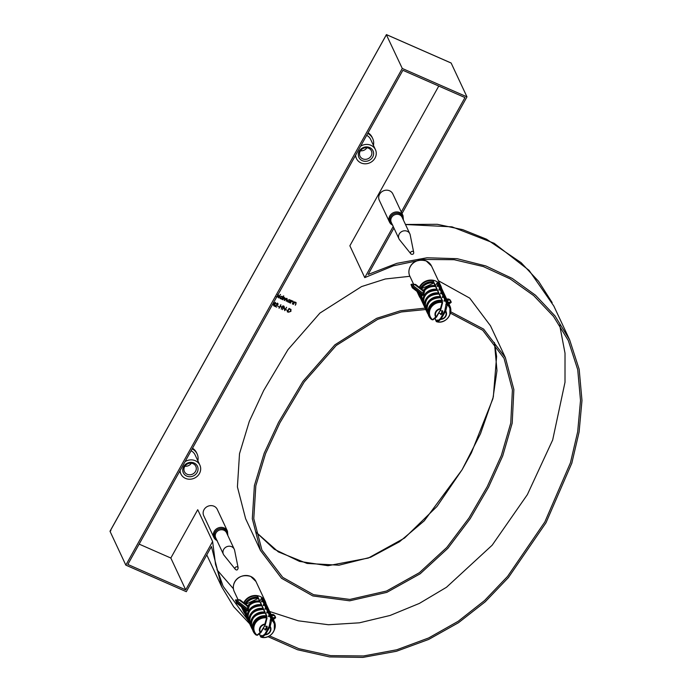 <?xml version="1.0" encoding="UTF-8"?>
<svg xmlns="http://www.w3.org/2000/svg" width="692" height="692" viewBox="0 0 692 692"><rect width="100%" height="100%" fill="white"/><g stroke="black" fill="none" stroke-linecap="round" stroke-linejoin="round"><path stroke-width="1.04" d="M425.113 308.122L400.478 310.76L376.656 318.32L334.902 344.824L302.923 381.387L278.565 422.345L264.188 453.225L254.397 485.542L252.303 518.74L260.495 550.512L281.532 578.287L312.845 595.95L349.702 600.812L386.871 592.352L420.2 573.772L447.871 548.315L470.179 518.732L488.569 487.125L502.738 455.838L512.201 423.149L513.871 389.587L505.376 357.626L490.49 325.794L469.704 298.114L438.399 280.744M409.898 276.29L385.306 278.988L361.535 286.592L319.894 313.104L287.984 349.624L263.678 390.513L249.302 421.393L239.51 453.718L237.417 486.917L245.608 518.68L260.495 550.512M505.376 357.626L483.622 329.107L450.743 311.798M197.116 472.498A7.776 7.058 -25.1 0 1 186.736 476.105A7.776 7.058 -25.1 0 1 183.657 466.59A7.776 7.058 -25.1 0 1 194.037 462.983A7.776 7.058 -25.1 0 1 197.116 472.498M184.686 466.59A6.28 5.7 154.9 0 0 184.427 471.641A6.28 5.7 154.9 0 0 189.824 474.79A6.28 5.7 154.9 0 0 195.551 471.364A6.28 5.7 154.9 0 0 195.81 466.313A6.28 5.7 154.9 0 0 190.412 463.173A6.28 5.7 154.9 0 0 184.686 466.59M372.685 157.067A7.776 7.058 -25.1 0 1 362.305 160.674A7.776 7.058 -25.1 0 1 359.226 151.159A7.776 7.058 -25.1 0 1 369.606 147.552A7.776 7.058 -25.1 0 1 372.685 157.067M360.255 151.159A6.28 5.7 154.9 0 0 359.996 156.202A6.28 5.7 154.9 0 0 365.393 159.35A6.28 5.7 154.9 0 0 371.12 155.925A6.28 5.7 154.9 0 0 371.379 150.882A6.28 5.7 154.9 0 0 365.99 147.733A6.28 5.7 154.9 0 0 360.255 151.159M360.48 150.778A6.28 5.7 154.9 0 0 366.907 147.777M184.911 466.218A6.28 5.7 154.9 0 0 191.338 463.207M180.084 470.551A10.475 9.506 154.9 0 0 180.897 473.985A10.475 9.506 154.9 0 0 189.893 479.227A10.475 9.506 154.9 0 0 199.443 473.527A10.475 9.506 154.9 0 0 199.867 465.111A10.475 9.506 154.9 0 0 185.032 461.668M199.867 465.111L195.083 454.878A10.475 9.506 154.9 0 0 191.104 450.76M355.653 155.12A10.475 9.506 154.9 0 0 356.466 158.546A10.475 9.506 154.9 0 0 365.462 163.796A10.475 9.506 154.9 0 0 375.012 158.087A10.475 9.506 154.9 0 0 375.445 149.671A10.475 9.506 154.9 0 0 360.601 146.228M375.445 149.671L370.652 139.438A10.475 9.506 154.9 0 0 366.673 135.329M197.86 460.811A12.715 11.539 154.9 0 0 197.116 453.926A12.715 11.539 154.9 0 0 192.16 448.866M197.116 453.926L196.589 452.793A12.715 11.539 154.9 0 0 192.514 448.234M373.429 145.372A12.715 11.539 154.9 0 0 372.685 138.495A12.715 11.539 154.9 0 0 367.729 133.435M372.685 138.495L372.158 137.353A12.715 11.539 154.9 0 0 368.083 132.795M425.762 309.514L401.377 311.962L377.711 319.349L336.156 345.533L304.238 381.923L279.879 422.873L265.546 453.667L255.824 485.819L253.782 518.697L261.931 550.079L282.725 577.362L313.588 594.705L349.875 599.428L386.508 591.037L419.421 572.656L446.807 547.441L468.96 518.04L487.254 486.597L501.345 455.474L510.748 423.089L512.409 389.89L504.061 358.361L482.748 330.266L450.44 313.191M290.787 309.307L290.934 311.348L288.279 312.204L287.223 311.737L289.074 308.398L291.09 309.722M286.791 298.399L286.99 299.93L286.254 301.254L286.575 298.676L284.239 300.371L284.862 297.923L282.526 299.619L283.884 297.179L285.545 298.589L287.215 298.797M286.687 299.8L286.514 298.563L284.542 300.501M285.13 298.148L283.348 298.607L282.838 299.748M282.474 296.773L282.613 297.205L283.729 295.882L281.826 299.307L281.748 298.754L280.468 298.771L279.871 296.929L281.886 296.245L282.613 297.205L281.886 296.245M276.515 296.66L277.916 296.807L276.385 296.972M278.409 294.982L277.803 294.455L278.539 295.372L278.34 296.34L277.302 295.882M278.573 297.88L280.485 294.455L278.314 297.672M290.173 300.146L290.865 300.242L289.507 302.681L289.429 302.127L288.149 302.136L287.491 301.522L287.552 300.293L289.567 299.619L290.303 300.553L289.567 299.619M292.846 301.055L293.097 302.707L292.405 303.952L293.001 302.101L292.63 301.331L291.418 301.608L290.207 302.992L291.566 300.553L291.626 301.124L293.322 301.504M293.001 302.101L292.578 301.219L291.418 301.608M295.743 302.335L295.994 303.978L295.294 305.224L295.899 303.373L295.527 302.603L294.316 302.88L293.105 304.264L294.463 301.824L294.524 302.395L296.219 302.776M295.899 303.373L295.467 302.49L294.316 302.88M272.933 303.745L275.563 302.361L274.482 305.189L273.66 305.786L273.781 304.878L272.587 304.359M277.518 303.217L277.994 304.662L275.286 306.072L276.688 307.118L274.361 306.098L277.674 304.558L277.31 303.554L275.779 303.84L277.518 303.217L278.046 303.71M277.674 304.558L277.258 303.442L276.082 303.978M278.928 306.712L277.656 306.063M279.187 308.217L280.736 304.74L280.286 306.245L282.042 307.014L283.106 305.777L281.255 309.116L281.852 307.36L280.096 306.591L278.919 308.009M283.893 307.014L282.44 309.644L283.988 306.167L284.853 309.817L286.618 307.326L284.758 310.665L283.841 306.902L282.44 309.644M287.267 310.379L285.995 309.731M216.916 569.741L233.42 588.745M269.672 611.512L298.313 620.811L328.458 624.746L359.39 622.817L390.08 615.465L419.387 603.407L446.47 587.283L492.168 545.201L527.356 494.642L552.674 439.974L565.009 382.235L565.018 353.223L559.664 325.05M269.499 635.861L298.858 648.689L330.603 655.635L363.594 655.955L396.75 649.779L428.659 637.955L458.156 621.304L484.547 600.552L507.539 576.453L544.855 521.924L570.45 462.74L577.682 431.756L580.51 400.478L577.725 369.658L568.305 340.533L553.479 316.382L533.714 295.622L510.082 278.85L483.319 266.567L454.203 259.716L423.781 259.439L393.532 265.763L364.753 277.622L349.867 245.79L438.771 86.059M139.144 544.12L170.829 558.029L197.73 509.701L212.617 541.525L215.558 564.508L223.092 586.245L248.021 620.3M450.924 62.946L386.456 34.643L110.019 531.318L125.832 565.13L186.304 591.686L211.441 546.533L221.734 586.885L233.68 606.728L249.613 623.708M386.62 35.275L402.277 68.465L125.832 565.13M451.149 63.05L466.97 96.863L402.277 68.465M267.942 636.64L297.543 649.753L329.574 656.924L362.928 657.4L396.438 651.276L428.685 639.434L458.502 622.705L485.196 601.824L508.404 577.569L545.997 522.754L571.817 463.19L579.109 431.981L581.981 400.452L579.178 369.32L569.654 339.858L554.975 315.881L535.504 295.225L512.244 278.426L485.888 265.97L457.152 258.687L426.981 257.77L396.862 263.341L368.118 274.464L393.947 228.066M402.017 213.56L466.97 96.863M277.864 296.695L276.333 296.859M278.487 295.259L278.34 296.34M278.288 296.228L277.345 295.813M278.149 295.795L277.596 294.645L278.149 295.795M277.475 295.588L278.201 295.908L277.648 294.757L278.201 295.908M280.39 294.42L278.521 297.768M283.633 295.839L281.826 299.307M280.468 298.771L281.748 298.754M280.416 298.65L279.793 298.088M282.215 296.972L281.67 296.435L280.122 296.946L280.597 298.356M280.122 296.946L280.649 298.468L280.113 297.923M280.649 298.468L282.189 297.958L281.722 296.548L280.182 297.067M282.189 296.911L281.67 296.435M284.101 297.275L283.954 297.733M286.739 298.287L286.938 299.818L286.254 301.254M286.635 299.679L286.514 298.563L286.635 299.679M290.77 300.198L289.507 302.681M288.149 302.136L289.429 302.127M288.097 302.023L287.474 301.461M289.896 300.345L289.351 299.809L287.803 300.319L288.279 301.729M287.803 300.319L288.33 301.842L287.794 301.297M288.33 301.842L289.87 301.331L289.403 299.921L287.863 300.432M289.87 300.285L289.351 299.809M291.782 300.639L291.626 301.124M292.794 300.942L293.045 302.594L292.405 303.952M292.95 301.989L292.578 301.219L292.95 301.989M291.367 301.496L290.51 303.122M294.671 301.911L294.524 302.395M295.692 302.214L295.934 303.866L295.294 305.224M295.847 303.26L295.467 302.49L295.847 303.26M294.256 302.767L293.408 304.393M275.442 302.369L274.274 304.67M274.032 304.904L273.66 305.786M272.631 304.29L273.781 304.878M274.776 303.087L272.899 303.978L273.971 304.541L274.776 303.087L272.951 304.091M277.457 303.105L277.994 304.662M277.942 304.549L275.286 306.072M276.636 307.006L274.473 306.054M277.622 304.445L277.258 303.442L277.622 304.445M280.952 304.835L280.286 306.245M283.019 305.743L281.255 309.116M280.096 306.591L281.852 307.36M280.044 306.478L279.135 308.104M284.023 306.184L284.853 309.817M286.523 307.283L284.758 310.665M290.735 309.186L290.882 311.236L288.227 312.092L287.258 311.668M290.709 309.878L289.144 308.762L287.716 311.53L289.135 312.049L290.623 311.21L290.432 309.54L289.195 308.883L287.716 311.53M110.884 530.686L110.028 531.197L386.43 34.6L451.072 62.981M401.282 211.986L464.972 97.563L402.874 70.29L127.83 564.438L185.715 589.861L170.829 558.029M185.715 589.861L212.617 541.525M364.753 277.622L393.212 226.492M214.001 506.224A7.482 6.79 154.9 0 0 205.541 507.772A7.482 6.79 154.9 0 0 203.716 515.696L213.889 537.45A7.482 6.79 -25.1 0 1 215.714 529.518A7.482 6.79 -25.1 0 1 224.173 527.97A7.482 6.79 -25.1 0 1 227.443 531.11L217.262 509.364A7.482 6.79 154.9 0 0 214.001 506.224M231.647 546.697A5.986 5.432 154.9 0 0 224.874 547.934A5.986 5.432 154.9 0 0 223.412 554.283A5.986 5.432 154.9 0 0 224.044 555.287L235.263 569.248A1.635 1.479 -25.1 0 1 237.339 566.912A1.635 1.479 -25.1 0 1 238.152 567.898L234.623 550.339A5.986 5.432 154.9 0 0 234.251 549.214A5.986 5.432 154.9 0 0 231.647 546.697M268.141 611.555A11.072 10.051 154.9 0 0 267.7 611.192L268.219 610.716A11.669 10.596 -25.1 0 1 270.901 614.15A11.669 10.596 -25.1 0 1 271.126 614.66L269.655 611.477A11.669 10.596 154.9 0 0 266.974 608.043L268.219 610.716M259.465 633.699L260.728 636.389L261.723 635.368L261.593 636.605L264.872 634.054L269.223 626.234L270.771 618.345L269.491 615.603L268.487 616.624L269.041 614.643L267.761 611.91L266.757 612.93L267.311 610.949L266.031 608.216A0.597 0.545 -25.1 0 1 266.887 607.965L266.23 608.069L266.974 608.043M269.863 615.249A11.072 10.051 154.9 0 0 269.422 614.885L269.949 614.409A11.669 10.596 -25.1 0 1 272.631 617.844A11.669 10.596 -25.1 0 1 272.856 618.363L271.385 615.171A11.669 10.596 154.9 0 0 268.695 611.737L269.949 614.409M267.717 612.775L267.242 612.697L267.761 611.91A0.597 0.545 -25.1 0 1 268.617 611.659L267.96 611.763L268.695 611.737M274.75 625.032A11.072 10.051 154.9 0 0 271.152 618.587L271.679 618.103A11.669 10.596 -25.1 0 1 274.361 621.537A11.669 10.596 -25.1 0 1 274.43 629.789M269.447 616.468L268.963 616.39L269.491 615.603A0.597 0.545 -25.1 0 1 270.338 615.352L269.69 615.456L270.425 615.43L271.679 618.103M260.962 632.436A0.597 0.467 -129.9 0 1 260.858 632.583L260.858 632.583A0.597 0.467 -129.9 0 1 260.183 632.505L260.996 632.41L265.287 624.625M262.951 600.474A11.072 10.051 154.9 0 0 262.51 600.111L263.038 599.635A11.669 10.596 -25.1 0 1 265.719 603.061A11.669 10.596 -25.1 0 1 265.944 603.58L265.131 601.815A11.669 10.596 154.9 0 0 262.45 598.381L263.038 599.635M265.244 604.35L265.157 604.272A0.597 0.545 154.9 0 0 265.105 604.246L267.925 607.784A11.669 10.596 154.9 0 0 265.244 604.35L266.489 607.022L265.979 608.069A10.622 9.645 -25.1 0 1 266.039 608.13M265.494 634.512L262.095 637.384A10.639 9.662 154.9 0 0 273.539 631.675A10.639 9.662 154.9 0 0 271.688 620.136L270.174 626.407L265.494 634.512A5.441 4.939 154.9 0 0 269.845 626.692L269.223 626.234L270.174 626.407A5.856 5.32 -25.1 0 1 265.486 634.832A0.597 0.467 50.1 0 1 264.872 634.054L265.494 634.512M264.768 603.329A11.669 10.596 -25.1 0 1 267.449 606.754L266.195 604.09A11.669 10.596 154.9 0 0 263.514 600.656L264.768 603.329L264.249 604.375A10.622 9.645 -25.1 0 1 264.309 604.436M263.514 600.656L263.427 600.578A0.597 0.545 154.9 0 0 262.579 600.829L261.524 601.737L262.13 599.869L261.49 598.286L259.898 601.158M266.065 603.822A11.972 10.864 154.9 0 0 265.313 601.486A11.972 10.864 154.9 0 0 262.441 597.879A11.972 10.864 154.9 0 0 260.088 596.461A11.972 10.864 154.9 0 0 257.398 595.665A11.972 10.864 154.9 0 0 243.748 602.749M242.71 607.844A11.972 10.864 154.9 0 0 243.636 611.633A11.972 10.864 154.9 0 0 244.942 613.7M259.785 601.997L258.332 598.381A11.669 10.596 154.9 0 0 245.721 604.28M249.276 606.054L247.883 610.569L246.153 611.148A11.669 10.596 154.9 0 0 246.785 617.671L248.039 620.343A11.669 10.596 -25.1 0 1 249.847 609.047A11.669 10.596 -25.1 0 1 261.308 604.747L261.412 604.799A0.597 0.545 -25.1 0 1 261.706 605.552L261.663 605.69A0.597 0.597 0 0 0 261.732 605.076L260.452 602.334A0.597 0.545 154.9 0 0 260.131 602.066L260.062 602.075A11.669 10.596 154.9 0 0 249.146 605.777L249.276 606.054A1.496 1.358 154.9 0 1 247.52 606.426L247.935 609.124A1.496 0.441 -147.2 0 1 248.376 609.678M246.689 605.984L248.108 605.37A0.597 0.554 -66.2 0 1 247.433 605.595M265.988 609.081L265.512 609.003L265.996 608.216L264.975 609.124L265.59 607.256L264.301 604.523L263.254 605.431L263.86 603.562L262.562 600.855M266.74 616.849L266.411 617.515M264.88 624.08L266.567 617.895A10.639 9.662 154.9 0 0 255.132 623.596A10.639 9.662 154.9 0 0 256.974 635.135L260.183 632.505A5.856 5.32 -25.1 0 1 264.88 624.08L264.932 624.53A5.441 4.939 154.9 0 0 260.581 632.35L265.347 624.599A0.597 0.597 0 0 0 265.399 624.461L264.88 624.08M261.49 598.286L262.441 597.879L262.45 598.381A0.597 0.545 -25.1 0 0 261.524 598.58M258.055 598.303L257.614 596.582M262.51 600.111L262.519 600.682A10.622 9.645 -25.1 0 1 262.588 600.742M261.507 605.69L261.412 604.799M263.237 609.384L263.133 608.493A0.597 0.545 -25.1 0 1 263.436 609.245L263.375 609.401A0.597 0.597 0 0 0 263.453 608.77L262.173 606.028A0.597 0.545 154.9 0 0 261.853 605.76L261.792 605.768A11.669 10.596 154.9 0 0 250.331 610.067A11.669 10.596 154.9 0 0 248.514 621.364L249.769 624.037A11.669 10.596 -25.1 0 1 251.577 612.74A11.669 10.596 -25.1 0 1 263.038 608.441L263.133 608.493M267.7 611.192L267.7 611.763A10.622 9.645 -25.1 0 1 267.769 611.823M264.967 613.077L264.863 612.186A0.597 0.545 -25.1 0 1 265.157 612.939L265.097 613.095M269.422 614.885L269.43 615.456A10.622 9.645 -25.1 0 1 269.499 615.517M253.722 629.642A10.622 9.645 -25.1 0 1 266.247 616.996L266.593 615.88A0.597 0.545 -25.1 0 1 266.887 616.633L266.576 616.866M261.619 636.432A10.622 9.645 -25.1 0 1 261.55 636.415L261.092 637.133A11.669 10.596 -25.1 0 0 261.637 637.202M271.152 618.587L271.16 619.158A10.622 9.645 -25.1 0 1 272.674 620.776M235.444 599.921L239.865 599.826L248.316 606.183M247.39 606.149L249.146 605.777A1.496 1.358 -25.1 0 1 247.39 606.149L238.878 599.748L237.633 601.149L236.629 601.106L237.071 602.161L247.373 610.136L245.548 609.963L246.032 610.422L236.707 603.208L235.427 599.964M246.032 610.422L246.214 610.612A1.496 1.358 -25.1 0 1 246.283 611.425M237.071 602.161L236.707 603.208M238.844 599.748L235.479 600.076L236.629 601.106M235.479 600.076L235.773 600.526L235.479 600.076M237.633 601.149L247.935 609.124L247.373 610.136L247.883 610.569M272.7 618.994L275.113 617.999L274.663 615.456L273.271 614.496L271.169 614.738M275.113 617.999L275.65 617.714L275.061 616.641L275.65 617.714L275.113 617.999M275.546 617.852L274.041 619.011L274.395 618.553L273.029 618.7M275.572 617.325L274.663 615.456L271.671 615.793M271.03 614.427L273.271 614.496M275.079 617.186L275.572 617.333M262.441 600.371L262.13 599.869A0.597 0.545 -25.1 0 1 262.986 599.618M265.105 604.246A0.597 0.545 154.9 0 0 264.301 604.523L264.335 604.574M264.162 604.064L263.86 603.562A0.597 0.545 -25.1 0 1 264.707 603.312M265.892 607.758L265.59 607.256A0.597 0.545 -25.1 0 1 266.437 607.005M266.731 607.87A0.597 0.597 0 0 0 265.996 608.216L266.022 608.251M267.622 611.451L267.311 610.949A0.597 0.545 -25.1 0 1 268.167 610.699M268.461 611.564A0.597 0.597 0 0 0 267.726 611.91L267.787 611.97M269.352 615.145L269.041 614.643A0.597 0.545 -25.1 0 1 269.897 614.401M270.183 615.257A0.597 0.597 0 0 0 269.447 615.603L269.517 615.664M271.074 618.838L270.771 618.345A0.597 0.545 -25.1 0 1 271.619 618.094M260.953 637.116A0.597 0.545 -25.1 0 1 260.728 636.389L261.221 636.553M261.585 636.623L261.593 636.605A0.597 0.493 53.2 0 0 262.095 637.384L262.026 637.427C271.965 639.339 279.464 625.672 271.714 619.824A0.597 0.597 0 0 0 270.84 619.92L271.178 620.162M257.701 596.322L258.272 597.68A0.597 0.545 154.9 0 1 258.246 598.165L258.194 598.321A0.597 0.597 0 0 0 258.272 597.68A0.597 0.545 154.9 0 0 257.952 597.412M258.332 598.381L258.401 598.364A0.597 0.545 154.9 0 1 258.721 598.641L260.002 601.383A0.597 0.545 154.9 0 1 259.976 601.858L259.915 602.014A0.597 0.597 0 0 0 260.002 601.383A0.597 0.545 154.9 0 0 259.682 601.106M262.778 600.682L263.427 600.578L262.778 600.682M259.846 601.876A11.072 10.051 154.9 0 0 248.765 605.794L248.108 605.37A11.669 10.596 -25.1 0 1 259.578 601.054M249.016 606.149L248.454 606.14M264.508 604.375L265.157 604.272L264.508 604.375M265.339 624.53L266.991 618.259L266.489 617.524C256.55 615.612 249.051 629.279 256.801 635.126L256.974 635.135A0.597 0.493 -126.8 0 0 257.545 635.152L260.858 632.583A0.597 0.597 0 0 0 260.996 632.41L265.347 624.599L266.991 618.259A0.597 0.597 0 0 0 266.489 617.524L266.351 617.722M264.768 612.135L263.514 609.462A11.669 10.596 154.9 0 0 252.052 613.761A11.669 10.596 154.9 0 0 250.245 625.058L251.75 628.232A11.669 10.596 -25.1 0 1 251.49 627.731A11.669 10.596 -25.1 0 1 253.307 616.434A11.669 10.596 -25.1 0 1 264.768 612.135L264.863 612.186M265.105 613.103L265.114 613.086A0.597 0.597 0 0 0 265.183 612.463L263.903 609.721A0.597 0.545 154.9 0 0 263.583 609.453L263.514 609.462M256.645 634.832L255.902 634.849A11.669 10.596 -25.1 0 1 253.22 631.424A11.669 10.596 -25.1 0 1 255.037 620.127A11.669 10.596 -25.1 0 1 266.498 615.828L266.593 615.88M266.325 618.086L266.844 616.78A0.597 0.597 0 0 0 266.913 616.157L265.633 613.415A0.597 0.545 154.9 0 0 265.313 613.147L265.244 613.155A11.669 10.596 154.9 0 0 253.782 617.454A11.669 10.596 154.9 0 0 251.975 628.751L256.014 634.953M403.012 215.67L392.84 193.924A7.482 6.79 154.9 0 0 389.57 190.784A7.482 6.79 154.9 0 0 381.11 192.333A7.482 6.79 154.9 0 0 379.285 200.265L389.458 222.011A7.482 6.79 -25.1 0 1 391.283 214.079A7.482 6.79 -25.1 0 1 399.742 212.53A7.482 6.79 -25.1 0 1 403.012 215.67L403.419 220.073M413.721 252.468L410.192 234.899A5.986 5.432 154.9 0 0 409.828 233.775A5.986 5.432 154.9 0 0 407.216 231.266A5.986 5.432 154.9 0 0 400.443 232.503A5.986 5.432 154.9 0 0 398.981 238.844A5.986 5.432 154.9 0 0 399.613 239.847L410.832 253.817A1.635 1.479 -25.1 0 1 412.908 251.473A1.635 1.479 -25.1 0 1 413.721 252.468C413.773 253.912 413.012 254.518 411.446 254.284L410.832 253.817A1.635 1.479 -25.1 0 0 411.377 254.223M443.71 296.115A11.072 10.051 154.9 0 0 443.269 295.761L443.788 295.276A11.669 10.596 -25.1 0 1 446.47 298.71A11.669 10.596 -25.1 0 1 446.695 299.229L445.224 296.038A11.669 10.596 154.9 0 0 442.543 292.612L443.788 295.276M435.034 318.259L436.297 320.95L437.292 319.929L437.162 321.166L440.441 318.614L444.792 310.795L446.34 302.906L445.06 300.164L444.056 301.193L444.61 299.212L443.33 296.47L442.326 297.491L442.88 295.519L441.565 292.777A0.597 0.545 -25.1 0 1 442.456 292.526L441.807 292.63L442.543 292.612M445.432 299.809A11.072 10.051 154.9 0 0 444.991 299.454L445.518 298.97A11.669 10.596 -25.1 0 1 448.2 302.404A11.669 10.596 -25.1 0 1 448.425 302.923L446.954 299.731A11.669 10.596 154.9 0 0 444.273 296.306L445.518 298.97M443.287 297.335L442.811 297.257L443.295 296.479A0.597 0.545 -25.1 0 1 444.186 296.219L443.529 296.323L444.273 296.306M450.319 309.592A11.072 10.051 154.9 0 0 446.721 303.148L447.248 302.672A11.669 10.596 -25.1 0 1 449.93 306.098A11.669 10.596 -25.1 0 1 449.999 314.35M445.017 301.029L444.541 300.951L445.025 300.172A0.597 0.545 -25.1 0 1 445.916 299.913L445.259 300.017L445.994 299.999L447.248 302.672M436.531 316.997A0.597 0.467 -129.9 0 1 436.427 317.144L436.427 317.144A0.597 0.467 -129.9 0 1 435.761 317.066L436.565 316.979L440.856 309.186M438.52 285.035A11.072 10.051 154.9 0 0 438.079 284.672L438.607 284.196A11.669 10.596 -25.1 0 1 441.288 287.63A11.669 10.596 -25.1 0 1 441.513 288.14L440.7 286.376A11.669 10.596 154.9 0 0 438.019 282.942L438.607 284.196M440.813 288.91L443.494 292.344A11.669 10.596 154.9 0 0 440.813 288.91L442.058 291.583L441.548 292.638A10.622 9.645 -25.1 0 1 441.608 292.69M441.063 319.073L437.664 321.944A10.639 9.662 154.9 0 0 449.108 316.244A10.639 9.662 154.9 0 0 447.257 304.705L445.743 310.967L441.063 319.073A5.441 4.939 154.9 0 0 445.414 311.253L444.792 310.795L445.743 310.967A5.856 5.32 -25.1 0 1 441.055 319.393A0.597 0.467 50.1 0 1 440.441 318.614L441.063 319.073M440.337 287.889A11.669 10.596 -25.1 0 1 443.018 291.323L441.764 288.65A11.669 10.596 154.9 0 0 439.083 285.216L440.337 287.889L439.818 288.936A10.622 9.645 -25.1 0 1 439.887 288.997M439.083 285.216L438.996 285.139A0.597 0.545 154.9 0 0 438.148 285.389L437.093 286.298L437.699 284.429L437.067 282.846L435.467 285.718M441.634 288.382A11.972 10.864 154.9 0 0 440.882 286.047A11.972 10.864 154.9 0 0 438.01 282.44A11.972 10.864 154.9 0 0 435.657 281.03A11.972 10.864 154.9 0 0 432.967 280.225A11.972 10.864 154.9 0 0 419.317 287.31M418.279 292.413A11.972 10.864 154.9 0 0 419.205 296.193A11.972 10.864 154.9 0 0 420.511 298.269M435.355 286.557L433.901 282.942A11.669 10.596 154.9 0 0 421.29 288.841M424.845 290.623L423.452 295.138L421.722 295.709A11.669 10.596 154.9 0 0 422.362 302.231L423.608 304.904A11.669 10.596 -25.1 0 1 425.424 293.607A11.669 10.596 -25.1 0 1 436.877 289.308L436.981 289.36A0.597 0.545 -25.1 0 1 437.275 290.112L437.232 290.259A0.597 0.597 0 0 0 437.301 289.637L436.021 286.895A0.597 0.545 154.9 0 0 435.7 286.626L435.631 286.635A11.669 10.596 154.9 0 0 424.715 290.337L424.845 290.623A1.496 1.358 154.9 0 1 423.089 290.986L423.513 293.685A1.496 0.441 -147.2 0 1 423.945 294.238M422.258 290.545L423.677 289.931A0.597 0.554 -66.2 0 1 423.002 290.156M441.565 293.642L441.081 293.564L441.565 292.777L440.545 293.685L441.159 291.816L439.878 289.083L438.875 290.104L439.429 288.123L438.148 285.389L437.621 286.177L438.105 286.254M442.309 301.409L441.989 302.075M440.449 308.641L442.145 302.456A10.639 9.662 154.9 0 0 430.701 308.156A10.639 9.662 154.9 0 0 432.543 319.695L435.761 317.066A5.856 5.32 -25.1 0 1 440.449 308.641L440.501 309.09A5.441 4.939 154.9 0 0 436.15 316.91L440.916 309.16A0.597 0.597 0 0 0 440.968 309.021L440.449 308.641M437.067 282.846L438.01 282.44L438.019 282.942A0.597 0.545 -25.1 0 0 437.102 283.149M433.625 282.864L433.183 281.142M438.079 284.672L438.088 285.242A10.622 9.645 -25.1 0 1 438.157 285.303M437.084 290.251L436.981 289.36M438.806 293.944L438.711 293.053A0.597 0.545 -25.1 0 1 439.005 293.815L438.944 293.97A0.597 0.597 0 0 0 439.031 293.33L437.742 290.588A0.597 0.545 154.9 0 0 437.43 290.32L437.361 290.329A11.669 10.596 154.9 0 0 425.9 294.628A11.669 10.596 154.9 0 0 424.084 305.925L425.338 308.597A11.669 10.596 -25.1 0 1 427.146 297.3A11.669 10.596 -25.1 0 1 438.607 293.001L438.711 293.053M443.269 295.761L443.278 296.332A10.622 9.645 -25.1 0 1 443.338 296.384M440.536 297.638L440.432 296.747A0.597 0.545 -25.1 0 1 440.726 297.508L440.674 297.664A0.597 0.597 0 0 0 440.752 297.024L439.472 294.29A0.597 0.545 154.9 0 0 439.152 294.013L439.083 294.031A11.669 10.596 154.9 0 0 427.63 298.321A11.669 10.596 154.9 0 0 425.814 309.618L427.068 312.291A11.669 10.596 -25.1 0 1 428.876 300.994A11.669 10.596 -25.1 0 1 440.337 296.695L440.432 296.747M444.991 299.454L444.999 300.025A10.622 9.645 -25.1 0 1 445.068 300.077M429.291 314.203A10.622 9.645 -25.1 0 1 441.816 301.556L442.162 300.449A0.597 0.545 -25.1 0 1 442.456 301.202L442.145 301.427M437.197 320.993A10.622 9.645 -25.1 0 1 437.119 320.984L436.661 321.693A11.669 10.596 -25.1 0 0 437.206 321.763M446.721 303.148L446.729 303.719A10.622 9.645 -25.1 0 1 448.243 305.336M411.013 284.481L415.434 284.395L423.885 290.744M423.452 295.138L421.601 294.982L412.276 287.777L412.64 286.722L422.95 294.697L423.513 293.685L413.202 285.718L414.447 284.308L423.089 290.986L424.767 290.285M421.601 294.982L421.783 295.173A1.496 1.358 -25.1 0 1 421.852 295.986M412.276 287.777L410.996 284.533M411.852 284.178L411.048 284.637L412.64 286.722M411.048 284.637L411.351 285.087L411.048 284.637M448.269 303.554L450.682 302.56L450.233 300.025L448.84 299.065L446.738 299.299M450.682 302.56L451.219 302.274L450.639 301.21L451.219 302.274L450.682 302.56M451.115 302.421L449.61 303.58L449.964 303.113L448.606 303.269M450.648 301.747L451.141 301.902L450.233 300.025L447.248 300.354M446.599 298.987L448.84 299.065M438.01 284.931L437.699 284.429A0.597 0.545 -25.1 0 1 438.555 284.178M440.726 288.832L440.077 288.936L440.726 288.832A0.597 0.545 154.9 0 0 439.878 289.083L439.861 289.118M439.731 288.625L439.429 288.123A0.597 0.545 -25.1 0 1 440.285 287.872M441.461 292.318L441.159 291.816A0.597 0.545 -25.1 0 1 442.006 291.574M442.3 292.431A0.597 0.597 0 0 0 441.565 292.777L441.591 292.811M443.191 296.012L442.88 295.519A0.597 0.545 -25.1 0 1 443.736 295.268M444.03 296.124A0.597 0.597 0 0 0 443.295 296.479L443.321 296.505M444.921 299.705L444.61 299.212A0.597 0.545 -25.1 0 1 445.466 298.961M445.76 299.826A0.597 0.597 0 0 0 445.025 300.172L445.043 300.198M446.651 303.399L446.34 302.906A0.597 0.545 -25.1 0 1 447.196 302.655M434.974 318.311A0.597 0.545 154.9 0 0 434.991 318.692L436.271 321.434A0.597 0.597 0 0 0 436.531 321.711A0.597 0.545 -25.1 0 1 436.297 320.95L436.79 321.114M437.154 321.192L437.162 321.166A0.597 0.493 53.2 0 0 437.664 321.944L437.595 321.988C447.534 323.899 455.033 310.232 447.283 304.385A0.597 0.597 0 0 0 446.409 304.48A0.597 0.545 154.9 0 0 445.734 304.774M433.27 280.883L433.841 282.25A0.597 0.545 154.9 0 1 433.815 282.725L433.772 282.864A0.597 0.597 0 0 0 433.841 282.25A0.597 0.545 154.9 0 0 433.521 281.973M434.291 283.201A0.597 0.597 0 0 0 434.031 282.924A0.597 0.545 154.9 0 1 434.291 283.201L435.571 285.943A0.597 0.545 154.9 0 1 435.545 286.419L435.484 286.575A0.597 0.597 0 0 0 435.571 285.943A0.597 0.545 154.9 0 0 435.251 285.666M438.347 285.242L438.996 285.139L438.347 285.242M421.264 288.815L434.022 282.924A0.597 0.545 154.9 0 0 433.97 282.933L433.901 282.942M435.415 286.436A11.072 10.051 154.9 0 0 424.334 290.363L423.677 289.931A11.669 10.596 -25.1 0 1 435.156 285.614M424.585 290.709L424.032 290.701M440.908 309.09L442.56 302.828L442.058 302.084C432.119 300.181 424.62 313.848 432.37 319.695L432.543 319.695A0.597 0.493 -126.8 0 0 433.123 319.721L436.427 317.144A0.597 0.597 0 0 0 436.565 316.979L440.916 309.16L442.56 302.828A0.597 0.597 0 0 0 442.058 302.084L441.92 302.283M432.215 319.393L431.479 319.419A11.669 10.596 -25.1 0 1 428.789 315.985A11.669 10.596 -25.1 0 1 430.606 304.688A11.669 10.596 -25.1 0 1 442.067 300.389L442.162 300.449M441.894 302.646L442.413 301.34A0.597 0.597 0 0 0 442.482 300.717L441.202 297.984A0.597 0.545 154.9 0 0 440.882 297.707L440.813 297.724A11.669 10.596 154.9 0 0 429.351 302.015A11.669 10.596 154.9 0 0 427.544 313.312L431.583 319.514M462.083 469.764L480.499 433.702L493.327 396.845L496.614 356.432L494.417 342.479L496.977 370.583L492.894 398.739L471.434 452.776L462.083 469.764L424.239 520.86L399.509 541.75L370.618 557.25L338.968 565.2L307.075 563.444L278.322 551.887L255.806 531.958L274.326 549.258L299.524 561.402L327.982 565.719L368.326 558.055L404.569 538.03L436.946 506.509L462.144 469.652M569.654 339.858L553.834 306.037L529.069 270.364L494.174 243.299L451.997 226.838L405.495 224.519M227.504 534.778A6.73 6.107 154.9 0 0 224.052 529.095A6.73 6.107 154.9 0 0 215.411 531.672A6.73 6.107 154.9 0 0 216.665 539.846M216.968 540.504A7.482 6.79 -25.1 0 1 213.889 537.45L217.253 540.694M234.251 549.214L226.543 532.728A5.986 5.432 154.9 0 0 223.931 530.219A5.986 5.432 154.9 0 0 217.167 531.456A5.986 5.432 154.9 0 0 215.705 537.796L223.412 554.283M235.808 569.663A1.635 1.479 -25.1 0 1 235.263 569.248L235.877 569.724C237.001 570.39 237.763 569.784 238.152 567.898M250.729 576.462A11.972 10.864 154.9 0 0 237.192 578.936A11.972 10.864 154.9 0 0 234.277 591.625C230.799 584.749 236.846 572.621 250.694 576.419L255.953 581.479A11.972 10.864 154.9 0 0 250.729 576.462M257.675 596.4A0.597 0.545 154.9 0 0 257.268 596.106A11.669 10.596 154.9 0 0 244.112 603.026M263.194 628.466L264.975 629.244A1.496 0.493 -66.3 0 0 265.84 628.44A1.496 0.493 -66.3 0 0 266.178 626.502L266.273 626.615M266.238 626.554A2.093 0.683 113.7 0 1 267.138 626.589A2.093 0.683 113.7 0 1 266.463 628.898A2.093 0.683 113.7 0 1 265.053 629.253M264.681 604.168A11.072 10.051 154.9 0 0 264.24 603.805M266.489 607.022A11.669 10.596 -25.1 0 1 269.179 610.456A11.669 10.596 -25.1 0 1 269.396 610.967M267.449 606.754A11.669 10.596 -25.1 0 1 267.674 607.273L267.449 606.754M261.308 604.747L260.062 602.075M248.29 620.845A11.669 10.596 -25.1 0 1 248.039 620.343L248.29 620.845M244.181 608.986A11.669 10.596 154.9 0 0 245.063 613.977L246.309 616.65A11.669 10.596 -25.1 0 1 245.669 610.136M246.56 617.152A11.669 10.596 -25.1 0 1 246.309 616.65L246.56 617.152M270.321 615.335L273.106 618.864A11.669 10.596 154.9 0 0 270.425 615.43M266.498 615.828L265.244 613.155M263.038 608.441L261.792 605.768M250.02 624.539A11.669 10.596 -25.1 0 1 249.769 624.037L250.02 624.539M243.1 608.156A11.669 10.596 154.9 0 0 243.999 611.702L244.579 612.948A11.669 10.596 -25.1 0 1 243.67 608.597M244.838 613.458A11.669 10.596 -25.1 0 1 244.579 612.948L244.838 613.458M244.985 603.709A11.669 10.596 -25.1 0 1 257.857 597.36M258.116 598.182A11.072 10.051 154.9 0 0 245.599 604.185M261.576 605.569A11.072 10.051 154.9 0 0 248.212 613.64M266.411 607.861A11.072 10.051 154.9 0 0 265.97 607.498M263.306 609.263A11.072 10.051 154.9 0 0 249.942 617.333M265.027 612.956A11.072 10.051 154.9 0 0 251.672 621.027M266.757 616.659A11.072 10.051 154.9 0 0 254.682 621.909A11.072 10.051 154.9 0 0 255.651 633.958M261.04 636.761A11.072 10.051 154.9 0 0 261.507 636.839M246.153 610.526A1.496 1.358 -25.1 0 1 246.153 611.148L246.17 611.045M274.958 617.541L272.613 617.8M262.216 601.426A0.597 0.545 154.9 0 0 261.524 601.737M262.199 601.53A0.597 0.545 154.9 0 0 261.576 601.85M263.306 605.543A0.597 0.545 -25.1 0 1 263.929 605.223M263.254 605.431A0.597 0.545 -25.1 0 1 263.946 605.119M265.676 608.813A0.597 0.545 154.9 0 0 264.975 609.124M265.659 608.917A0.597 0.545 154.9 0 0 265.027 609.237M267.406 612.506A0.597 0.545 154.9 0 0 266.705 612.818M267.389 612.61A0.597 0.545 154.9 0 0 266.757 612.93M269.127 616.2A0.597 0.545 154.9 0 0 268.435 616.511M269.11 616.304A0.597 0.545 154.9 0 0 268.487 616.624M270.857 619.894A0.597 0.545 154.9 0 0 270.165 620.205M261.723 635.368A0.597 0.545 154.9 0 0 261.697 635.844L261.697 635.844A0.597 0.545 154.9 0 0 261.732 635.905L261.697 635.844M270.806 619.997A0.597 0.545 154.9 0 0 270.217 620.317M261.775 635.481A0.597 0.545 154.9 0 0 261.758 635.957L261.559 636.605A0.597 0.597 0 0 0 262.026 637.427L261.965 637.341M257.675 634.996A0.597 0.493 -126.8 0 1 257.545 635.152A0.597 0.597 0 0 1 256.801 635.126M259.396 633.751A0.597 0.545 154.9 0 0 259.422 634.131L260.702 636.874A0.597 0.597 0 0 0 260.962 637.142L261.671 637.245M403.073 219.338A6.73 6.107 154.9 0 0 399.621 213.655A6.73 6.107 154.9 0 0 390.98 216.233A6.73 6.107 154.9 0 0 392.234 224.407M409.828 233.775L402.113 217.297A5.986 5.432 154.9 0 0 399.509 214.78A5.986 5.432 154.9 0 0 392.736 216.016A5.986 5.432 154.9 0 0 391.274 222.366L398.981 238.844M392.537 225.064A7.482 6.79 -25.1 0 1 389.458 222.011L392.822 225.263M426.307 261.022A11.972 10.864 154.9 0 0 412.769 263.496A11.972 10.864 154.9 0 0 409.846 276.186C406.368 269.318 412.415 257.182 426.263 260.979L431.523 266.048A11.972 10.864 154.9 0 0 426.307 261.022M433.244 280.961A0.597 0.545 154.9 0 0 432.837 280.667A11.669 10.596 154.9 0 0 419.681 287.595M438.763 313.026L440.545 313.805A1.496 0.493 -66.3 0 0 441.409 313A1.496 0.493 -66.3 0 0 441.747 311.063L441.842 311.175M441.807 311.115A2.093 0.683 113.7 0 1 442.707 311.149A2.093 0.683 113.7 0 1 442.032 313.459A2.093 0.683 113.7 0 1 440.622 313.822M440.25 288.728A11.072 10.051 154.9 0 0 439.809 288.365M442.058 291.583A11.669 10.596 -25.1 0 1 444.748 295.017A11.669 10.596 -25.1 0 1 444.973 295.536L443.494 292.344M443.018 291.323A11.669 10.596 -25.1 0 1 443.243 291.834L443.018 291.323M436.877 289.308L435.631 286.635M423.859 305.406A11.669 10.596 -25.1 0 1 423.608 304.904L423.859 305.406M420.632 298.537L419.741 293.538A11.669 10.596 154.9 0 0 420.632 298.537L421.878 301.21A11.669 10.596 -25.1 0 1 421.238 294.705M422.137 301.712A11.669 10.596 -25.1 0 1 421.878 301.21L422.137 301.712M445.89 299.895L448.684 303.425A11.669 10.596 154.9 0 0 445.994 299.999M442.067 300.389L440.813 297.724M440.337 296.695L439.083 294.031M427.319 312.793A11.669 10.596 -25.1 0 1 427.068 312.291L427.319 312.793M438.607 293.001L437.361 290.329M425.589 309.099A11.669 10.596 -25.1 0 1 425.338 308.597L425.589 309.099M418.669 292.716A11.669 10.596 154.9 0 0 419.568 296.262L420.148 297.517A11.669 10.596 -25.1 0 1 419.24 293.157M420.407 298.018A11.669 10.596 -25.1 0 1 420.148 297.517L420.407 298.018M420.554 288.27A11.669 10.596 -25.1 0 1 433.426 281.921M433.685 282.743A11.072 10.051 154.9 0 0 421.168 288.746M437.145 290.13A11.072 10.051 154.9 0 0 423.781 298.2M441.98 292.422A11.072 10.051 154.9 0 0 441.539 292.067M438.875 293.832A11.072 10.051 154.9 0 0 425.511 301.894M440.596 297.525A11.072 10.051 154.9 0 0 427.241 305.587M442.326 301.219A11.072 10.051 154.9 0 0 430.251 306.469A11.072 10.051 154.9 0 0 431.228 318.519M436.609 321.322A11.072 10.051 154.9 0 0 437.076 321.399M413.202 285.718L412.207 285.666M421.722 295.086A1.496 1.358 -25.1 0 1 421.722 295.709L421.748 295.605M436.021 286.895A0.597 0.597 0 0 0 435.761 286.626C431.514 286.03 427.838 287.249 424.706 290.277L424.715 290.337A1.496 1.358 -25.1 0 1 422.959 290.709M450.527 302.101L448.182 302.369M437.785 285.986A0.597 0.545 154.9 0 0 437.093 286.298M437.768 286.09A0.597 0.545 154.9 0 0 437.145 286.41M438.875 290.104A0.597 0.545 -25.1 0 1 439.498 289.784M438.823 289.991A0.597 0.545 -25.1 0 1 439.515 289.68M441.245 293.373A0.597 0.545 154.9 0 0 440.545 293.685M441.228 293.477A0.597 0.545 154.9 0 0 440.605 293.797M442.975 297.067A0.597 0.545 154.9 0 0 442.274 297.378M442.958 297.171A0.597 0.545 154.9 0 0 442.326 297.491M444.705 300.76A0.597 0.545 154.9 0 0 444.004 301.072M444.688 300.864A0.597 0.545 154.9 0 0 444.056 301.193M437.292 319.929A0.597 0.545 154.9 0 0 437.275 320.405L437.275 320.405A0.597 0.545 154.9 0 0 437.301 320.465L437.275 320.405M446.383 304.558A0.597 0.545 154.9 0 0 445.786 304.887M437.353 320.041A0.597 0.545 154.9 0 0 437.327 320.526L437.128 321.166A0.597 0.597 0 0 0 437.595 321.988L437.534 321.901M433.244 319.566A0.597 0.493 -126.8 0 1 433.123 319.721A0.597 0.597 0 0 1 432.37 319.695M221.734 586.885L206.778 554.906M356.466 158.546L355.23 155.89M180.897 473.985L179.66 471.321M405.469 224.459L437.327 224.312L462.784 229.666L486.528 239.198L521.102 262.649L538.54 281.272L552.173 302.62M227.85 535.513L227.443 531.11M234.277 591.625L238.057 599.704M241.387 606.823L243.636 611.633M267.925 607.784L269.404 610.975M273.106 618.864L274.361 621.537L274.309 630.144M255.953 581.479L265.313 601.486M264.655 625.836L266.178 626.502M248.021 606.054L240.089 599.921M262.536 601.694L262.052 601.607L262.536 600.829A0.597 0.597 0 0 1 263.271 600.483M264.266 605.388L263.782 605.31L264.266 604.523A0.597 0.597 0 0 1 265.001 604.177M266.195 604.09L263.41 600.561M258.721 598.641A0.597 0.597 0 0 0 258.462 598.364L245.695 604.254M244.172 608.977L245.063 613.977M246.785 617.671L246.075 610.309M260.452 602.334A0.597 0.597 0 0 0 260.183 602.057C255.945 601.469 252.26 602.689 249.137 605.716M268.591 611.642L271.385 615.171M266.861 607.948L269.655 611.477M262.173 606.028A0.597 0.597 0 0 0 261.913 605.751C251.066 606.244 246.603 611.451 248.514 621.364M263.903 609.721A0.597 0.597 0 0 0 263.643 609.453C252.788 609.946 248.324 615.145 250.245 625.058M256.144 635.031A0.597 0.597 0 0 0 256.628 634.979M265.633 613.415A0.597 0.597 0 0 0 265.373 613.147C254.518 613.64 250.054 618.838 251.975 628.751M409.846 276.186L413.626 284.265M416.956 291.393L419.205 296.193M448.684 303.425L449.93 306.098L449.878 314.713M431.523 266.048L440.882 286.047M440.224 310.397L441.747 311.063M411.835 284.178L414.43 284.308M423.59 290.614L415.658 284.481M439.835 289.948L439.351 289.87L439.835 289.083A0.597 0.597 0 0 1 440.57 288.737M438.84 285.043A0.597 0.597 0 0 0 438.114 285.389M441.764 288.65L438.979 285.121M422.362 302.231L421.644 294.87M436.54 321.711L437.24 321.806M444.16 296.202L446.954 299.731M442.43 292.508L445.224 296.038M437.482 290.311C426.635 290.813 422.172 296.012 424.084 305.925M439.472 294.29A0.597 0.597 0 0 0 439.212 294.013C428.365 294.507 423.893 299.705 425.814 309.618M431.713 319.592A0.597 0.597 0 0 0 432.197 319.54M441.202 297.984A0.597 0.597 0 0 0 440.942 297.707C430.087 298.2 425.623 303.399 427.544 313.312"/></g></svg>
